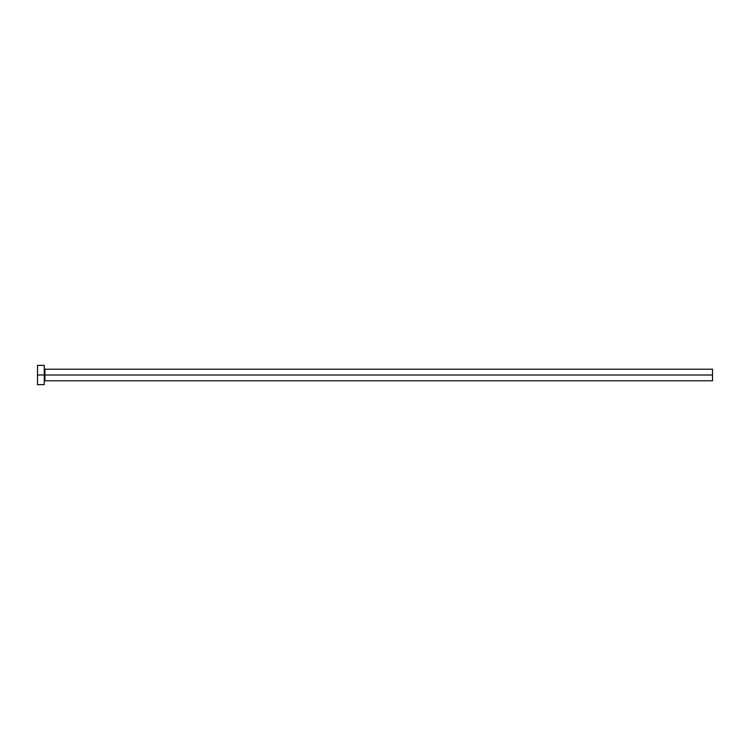 <?xml version="1.0" encoding="UTF-8"?>
<svg xmlns="http://www.w3.org/2000/svg" width="750" height="750" viewBox="0 0 750 750"><rect width="100%" height="100%" fill="white"/><g stroke="black" fill="none" stroke-linecap="round" stroke-linejoin="round"><path stroke-width="1.12" d="M37.5 384.647L37.5 365.353L37.5 375L712.5 375L712.5 380.784L712.5 375L44.925 375L44.925 369.216L44.925 375L37.5 375L37.5 384.647L44.25 384.647L44.25 365.353L44.25 384.647M44.25 381.459L44.925 380.784L44.925 375L44.925 380.784L712.5 380.784M712.5 375L712.5 369.216L712.5 375M712.5 369.216L44.925 369.216L44.25 368.541M37.5 365.353L44.25 365.353"/></g></svg>
